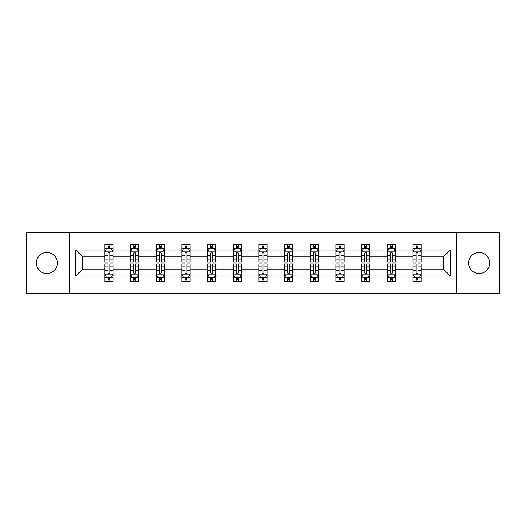 <?xml version="1.0" encoding="UTF-8"?>
<svg xmlns="http://www.w3.org/2000/svg" width="526" height="526" viewBox="0 0 526 526"><rect width="100%" height="100%" fill="white"/><g stroke="black" fill="none" stroke-linecap="round" stroke-linejoin="round"><path stroke-width="0.79" d="M479.127 252.467A10.533 10.533 0 0 0 468.587 263A10.533 10.533 0 0 0 479.127 273.533A10.533 10.533 0 0 0 489.66 263A10.533 10.533 0 0 0 479.127 252.467M46.873 252.467A10.533 10.533 0 0 0 36.34 263A10.533 10.533 0 0 0 46.873 273.533A10.533 10.533 0 0 0 57.413 263A10.533 10.533 0 0 0 46.873 252.467M456.653 232.551L26.3 232.551L26.3 293.449L499.7 293.449L499.7 232.551L456.653 232.551L456.653 293.449M421.181 276.005L421.181 269.088L443.405 269.088L450.322 276.005L421.181 276.005L421.181 281.515L418.058 281.515L418.058 277.32M69.347 293.449L69.347 232.551M412.956 276.005L395.506 276.005L395.506 269.088L412.956 269.088L412.956 281.515L421.181 281.515L421.181 277.123L419.636 277.123M395.506 276.005L395.506 281.515L392.376 281.515L392.376 277.32M387.274 276.005L369.831 276.005L369.831 269.088L387.274 269.088L387.274 281.515L395.506 281.515L395.506 277.123L393.961 277.123M369.831 276.005L369.831 281.515L366.701 281.515L366.701 277.32M361.599 276.005L344.149 276.005L344.149 269.088L361.599 269.088L361.599 281.515L369.831 281.515L369.831 277.123L368.279 277.123M344.149 276.005L344.149 281.515L341.019 281.515L341.019 277.32M335.917 276.005L318.473 276.005L318.473 269.088L335.917 269.088L335.917 281.515L344.149 281.515L344.149 277.123L342.604 277.123M318.473 276.005L318.473 281.515L315.344 281.515L315.344 277.32M310.241 276.005L292.791 276.005L292.791 269.088L310.241 269.088L310.241 281.515L318.473 281.515L318.473 277.123L316.922 277.123M292.791 276.005L292.791 281.515L289.668 281.515L289.668 277.32M284.566 276.005L267.116 276.005L267.116 269.088L284.566 269.088L284.566 281.515L292.791 281.515L292.791 277.123L291.246 277.123M267.116 276.005L267.116 281.515L263.986 281.515L263.986 277.32M258.884 276.005L241.434 276.005L241.434 269.088L258.884 269.088L258.884 281.515L267.116 281.515L267.116 277.123L265.571 277.123M241.434 276.005L241.434 281.515L238.311 281.515L238.311 277.32M233.209 276.005L215.759 276.005L215.759 269.088L233.209 269.088L233.209 281.515L241.434 281.515L241.434 277.123L239.889 277.123M215.759 276.005L215.759 281.515L212.629 281.515L212.629 277.32M207.527 276.005L190.083 276.005L190.083 269.088L207.527 269.088L207.527 281.515L215.759 281.515L215.759 277.123L214.214 277.123M190.083 276.005L190.083 281.515L186.954 281.515L186.954 277.32M181.851 276.005L164.401 276.005L164.401 269.088L181.851 269.088L181.851 281.515L190.083 281.515L190.083 277.123L188.532 277.123M164.401 276.005L164.401 281.515L161.278 281.515L161.278 277.32M156.169 276.005L138.726 276.005L138.726 269.088L156.169 269.088L156.169 281.515L164.401 281.515L164.401 277.123L162.856 277.123M138.726 276.005L138.726 281.515L135.596 281.515L135.596 277.32M130.494 276.005L113.044 276.005L113.044 269.088L130.494 269.088L130.494 281.515L138.726 281.515L138.726 277.123L137.174 277.123M113.044 276.005L113.044 281.515L109.921 281.515L109.921 277.32M104.819 276.005L75.678 276.005L75.678 249.995L104.819 249.995L104.819 256.912L82.595 256.912L82.595 269.088L104.819 269.088L104.819 281.515L113.044 281.515L113.044 277.123L111.499 277.123M106.364 248.877L104.819 248.877L104.819 244.485L104.819 249.995M107.942 248.68L107.942 244.485L104.819 244.485L113.044 244.485L113.044 249.995L130.494 249.995L130.494 244.485L138.726 244.485L138.726 249.995L156.169 249.995L156.169 244.485L164.401 244.485L164.401 249.995L181.851 249.995L181.851 244.485L190.083 244.485L190.083 249.995L207.527 249.995L207.527 244.485L215.759 244.485L215.759 249.995L233.209 249.995L233.209 244.485L241.434 244.485L241.434 249.995L258.884 249.995L258.884 244.485L267.116 244.485L267.116 249.995L284.566 249.995L284.566 244.485L292.791 244.485L292.791 249.995L310.241 249.995L310.241 244.485L318.473 244.485L318.473 249.995L335.917 249.995L335.917 244.485L344.149 244.485L344.149 249.995L361.599 249.995L361.599 244.485L369.831 244.485L369.831 249.995L387.274 249.995L387.274 244.485L395.506 244.485L395.506 249.995L412.956 249.995L412.956 244.485L421.181 244.485L421.181 249.995L450.322 249.995L450.322 276.005M412.956 249.995L412.956 256.912L395.506 256.912L395.506 249.995M387.274 249.995L387.274 256.912L369.831 256.912L369.831 249.995M361.599 249.995L361.599 256.912L344.149 256.912L344.149 249.995M335.917 249.995L335.917 256.912L318.473 256.912L318.473 249.995M310.241 249.995L310.241 256.912L292.791 256.912L292.791 249.995M284.566 249.995L284.566 256.912L267.116 256.912L267.116 249.995M258.884 249.995L258.884 256.912L241.434 256.912L241.434 249.995M233.209 249.995L233.209 256.912L215.759 256.912L215.759 249.995M207.527 249.995L207.527 256.912L190.083 256.912L190.083 249.995M181.851 249.995L181.851 256.912L164.401 256.912L164.401 249.995M156.169 249.995L156.169 256.912L138.726 256.912L138.726 249.995M130.494 249.995L130.494 256.912L113.044 256.912L113.044 249.995M75.678 249.995L82.595 256.912M443.405 269.088L443.405 256.912L421.181 256.912L421.181 249.995M416.079 248.594L418.058 248.594M390.404 248.594L392.376 248.594M364.722 248.594L366.701 248.594M339.046 248.594L341.019 248.594M313.371 248.594L315.344 248.594M287.689 248.594L289.668 248.594M262.014 248.594L263.986 248.594M236.332 248.594L238.311 248.594M210.656 248.594L212.629 248.594M184.981 248.594L186.954 248.594M159.299 248.594L161.278 248.594M133.624 248.594L135.596 248.594M107.942 248.594L109.921 248.594M107.942 277.406L109.921 277.406M133.624 277.406L135.596 277.406M159.299 277.406L161.278 277.406M184.981 277.406L186.954 277.406M210.656 277.406L212.629 277.406M236.332 277.406L238.311 277.406M262.014 277.406L263.986 277.406M287.689 277.406L289.668 277.406M313.371 277.406L315.344 277.406M339.046 277.406L341.019 277.406M364.722 277.406L366.701 277.406M390.404 277.406L392.376 277.406M416.079 277.406L418.058 277.406M82.595 269.088L75.678 276.005M450.322 249.995L443.405 256.912M109.921 246.622L107.942 246.622M104.819 259.949L104.819 262.014L107.942 262.014L107.942 259.949L104.819 259.949L104.819 256.912M113.044 256.912L113.044 262.014L109.921 262.014L109.921 253.203C109.263 251.941 108.606 251.941 107.942 253.203L107.942 259.949M111.499 248.877L113.044 248.877L113.044 244.485L109.921 244.485L109.921 248.68M113.044 251.974L111.4 248.68L106.462 248.68L104.819 251.974M107.942 279.378L109.921 279.378M113.044 266.051L113.044 263.986L109.921 263.986L109.921 266.051L113.044 266.051L113.044 269.088M104.819 269.088L104.819 263.986L107.942 263.986L107.942 272.797C108.599 274.059 109.257 274.059 109.921 272.797L109.921 266.051M106.364 277.123L104.819 277.123L104.819 281.515L107.942 281.515L107.942 277.32M104.819 274.026L106.462 277.32L111.4 277.32L113.044 274.026M135.596 246.622L133.624 246.622M132.039 248.877L130.494 248.877L130.494 244.485L133.624 244.485L133.624 248.68M130.494 259.949L130.494 262.014L133.624 262.014L133.624 259.949L130.494 259.949L130.494 256.912M138.726 256.912L138.726 262.014L135.596 262.014L135.596 253.203C134.939 251.941 134.281 251.941 133.624 253.203L133.624 259.949M137.174 248.877L138.726 248.877L138.726 244.485L135.596 244.485L135.596 248.68M138.726 251.974L137.076 248.68L132.138 248.68L130.494 251.974M161.278 246.622L159.299 246.622M157.721 248.877L156.169 248.877L156.169 244.485L159.299 244.485L159.299 248.68M156.169 259.949L156.169 262.014L159.299 262.014L159.299 259.949L156.169 259.949L156.169 256.912M164.401 256.912L164.401 262.014L161.278 262.014L161.278 253.203C160.621 251.941 159.957 251.941 159.299 253.203L159.299 259.949M162.856 248.877L164.401 248.877L164.401 244.485L161.278 244.485L161.278 248.68M164.401 251.974L162.758 248.68L157.82 248.68L156.169 251.974M133.624 279.378L135.596 279.378M138.726 266.051L138.726 263.986L135.596 263.986L135.596 266.051L138.726 266.051L138.726 269.088M130.494 269.088L130.494 263.986L133.624 263.986L133.624 272.797C134.281 274.059 134.939 274.059 135.596 272.797L135.596 266.051M132.039 277.123L130.494 277.123L130.494 281.515L133.624 281.515L133.624 277.32M130.494 274.026L132.138 277.32L137.076 277.32L138.726 274.026M159.299 279.378L161.278 279.378M164.401 266.051L164.401 263.986L161.278 263.986L161.278 266.051L164.401 266.051L164.401 269.088M156.169 269.088L156.169 263.986L159.299 263.986L159.299 272.797C159.957 274.059 160.614 274.059 161.278 272.797L161.278 266.051M157.721 277.123L156.169 277.123L156.169 281.515L159.299 281.515L159.299 277.32M156.169 274.026L157.82 277.32L162.758 277.32L164.401 274.026M186.954 246.622L184.981 246.622M183.396 248.877L181.851 248.877L181.851 244.485L184.981 244.485L184.981 248.68M181.851 259.949L181.851 262.014L184.981 262.014L184.981 259.949L181.851 259.949L181.851 256.912M190.083 256.912L190.083 262.014L186.954 262.014L186.954 253.203C186.296 251.941 185.639 251.941 184.981 253.203L184.981 259.949M188.532 248.877L190.083 248.877L190.083 244.485L186.954 244.485L186.954 248.68M190.083 251.974L188.433 248.68L183.495 248.68L181.851 251.974M184.981 279.378L186.954 279.378M190.083 266.051L190.083 263.986L186.954 263.986L186.954 266.051L190.083 266.051L190.083 269.088M181.851 269.088L181.851 263.986L184.981 263.986L184.981 272.797C185.639 274.059 186.296 274.059 186.954 272.797L186.954 266.051M183.396 277.123L181.851 277.123L181.851 281.515L184.981 281.515L184.981 277.32M181.851 274.026L183.495 277.32L188.433 277.32L190.083 274.026M212.629 246.622L210.656 246.622M209.078 248.877L207.527 248.877L207.527 244.485L210.656 244.485L210.656 248.68M207.527 259.949L207.527 262.014L210.656 262.014L210.656 259.949L207.527 259.949L207.527 256.912M215.759 256.912L215.759 262.014L212.629 262.014L212.629 253.203C211.971 251.941 211.314 251.941 210.656 253.203L210.656 259.949M214.214 248.877L215.759 248.877L215.759 244.485L212.629 244.485L212.629 248.68M215.759 251.974L214.115 248.68L209.177 248.68L207.527 251.974M210.656 279.378L212.629 279.378M215.759 266.051L215.759 263.986L212.629 263.986L212.629 266.051L215.759 266.051L215.759 269.088M207.527 269.088L207.527 263.986L210.656 263.986L210.656 272.797C211.314 274.059 211.971 274.059 212.629 272.797L212.629 266.051M209.078 277.123L207.527 277.123L207.527 281.515L210.656 281.515L210.656 277.32M207.527 274.026L209.177 277.32L214.115 277.32L215.759 274.026M238.311 246.622L236.332 246.622M234.754 248.877L233.209 248.877L233.209 244.485L236.332 244.485L236.332 248.68M233.209 259.949L233.209 262.014L236.332 262.014L236.332 259.949L233.209 259.949L233.209 256.912M241.434 256.912L241.434 262.014L238.311 262.014L238.311 253.203C237.653 251.941 236.996 251.941 236.332 253.203L236.332 259.949M239.889 248.877L241.434 248.877L241.434 244.485L238.311 244.485L238.311 248.68M241.434 251.974L239.79 248.68L234.852 248.68L233.209 251.974M236.332 279.378L238.311 279.378M241.434 266.051L241.434 263.986L238.311 263.986L238.311 266.051L241.434 266.051L241.434 269.088M233.209 269.088L233.209 263.986L236.332 263.986L236.332 272.797C236.989 274.059 237.653 274.059 238.311 272.797L238.311 266.051M234.754 277.123L233.209 277.123L233.209 281.515L236.332 281.515L236.332 277.32M233.209 274.026L234.852 277.32L239.79 277.32L241.434 274.026M263.986 246.622L262.014 246.622M260.429 248.877L258.884 248.877L258.884 244.485L262.014 244.485L262.014 248.68M258.884 259.949L258.884 262.014L262.014 262.014L262.014 259.949L258.884 259.949L258.884 256.912M267.116 256.912L267.116 262.014L263.986 262.014L263.986 253.203C263.329 251.941 262.671 251.941 262.014 253.203L262.014 259.949M265.571 248.877L267.116 248.877L267.116 244.485L263.986 244.485L263.986 248.68M267.116 251.974L265.472 248.68L260.528 248.68L258.884 251.974M262.014 279.378L263.986 279.378M267.116 266.051L267.116 263.986L263.986 263.986L263.986 266.051L267.116 266.051L267.116 269.088M258.884 269.088L258.884 263.986L262.014 263.986L262.014 272.797C262.671 274.059 263.329 274.059 263.986 272.797L263.986 266.051M260.429 277.123L258.884 277.123L258.884 281.515L262.014 281.515L262.014 277.32M258.884 274.026L260.528 277.32L265.472 277.32L267.116 274.026M289.668 246.622L287.689 246.622M286.111 248.877L284.566 248.877L284.566 244.485L287.689 244.485L287.689 248.68M284.566 259.949L284.566 262.014L287.689 262.014L287.689 259.949L284.566 259.949L284.566 256.912M292.791 256.912L292.791 262.014L289.668 262.014L289.668 253.203C289.011 251.941 288.347 251.941 287.689 253.203L287.689 259.949M291.246 248.877L292.791 248.877L292.791 244.485L289.668 244.485L289.668 248.68M292.791 251.974L291.148 248.68L286.21 248.68L284.566 251.974M287.689 279.378L289.668 279.378M292.791 266.051L292.791 263.986L289.668 263.986L289.668 266.051L292.791 266.051L292.791 269.088M284.566 269.088L284.566 263.986L287.689 263.986L287.689 272.797C288.347 274.059 289.004 274.059 289.668 272.797L289.668 266.051M286.111 277.123L284.566 277.123L284.566 281.515L287.689 281.515L287.689 277.32M284.566 274.026L286.21 277.32L291.148 277.32L292.791 274.026M315.344 246.622L313.371 246.622M311.786 248.877L310.241 248.877L310.241 244.485L313.371 244.485L313.371 248.68M310.241 259.949L310.241 262.014L313.371 262.014L313.371 259.949L310.241 259.949L310.241 256.912M318.473 256.912L318.473 262.014L315.344 262.014L315.344 253.203C314.686 251.941 314.029 251.941 313.371 253.203L313.371 259.949M316.922 248.877L318.473 248.877L318.473 244.485L315.344 244.485L315.344 248.68M318.473 251.974L316.823 248.68L311.885 248.68L310.241 251.974M313.371 279.378L315.344 279.378M318.473 266.051L318.473 263.986L315.344 263.986L315.344 266.051L318.473 266.051L318.473 269.088M310.241 269.088L310.241 263.986L313.371 263.986L313.371 272.797C314.029 274.059 314.686 274.059 315.344 272.797L315.344 266.051M311.786 277.123L310.241 277.123L310.241 281.515L313.371 281.515L313.371 277.32M310.241 274.026L311.885 277.32L316.823 277.32L318.473 274.026M341.019 246.622L339.046 246.622M337.468 248.877L335.917 248.877L335.917 244.485L339.046 244.485L339.046 248.68M335.917 259.949L335.917 262.014L339.046 262.014L339.046 259.949L335.917 259.949L335.917 256.912M344.149 256.912L344.149 262.014L341.019 262.014L341.019 253.203C340.361 251.941 339.704 251.941 339.046 253.203L339.046 259.949M342.604 248.877L344.149 248.877L344.149 244.485L341.019 244.485L341.019 248.68M344.149 251.974L342.505 248.68L337.567 248.68L335.917 251.974M339.046 279.378L341.019 279.378M344.149 266.051L344.149 263.986L341.019 263.986L341.019 266.051L344.149 266.051L344.149 269.088M335.917 269.088L335.917 263.986L339.046 263.986L339.046 272.797C339.704 274.059 340.361 274.059 341.019 272.797L341.019 266.051M337.468 277.123L335.917 277.123L335.917 281.515L339.046 281.515L339.046 277.32M335.917 274.026L337.567 277.32L342.505 277.32L344.149 274.026M366.701 246.622L364.722 246.622M363.144 248.877L361.599 248.877L361.599 244.485L364.722 244.485L364.722 248.68M361.599 259.949L361.599 262.014L364.722 262.014L364.722 259.949L361.599 259.949L361.599 256.912M369.831 256.912L369.831 262.014L366.701 262.014L366.701 253.203C366.043 251.941 365.386 251.941 364.722 253.203L364.722 259.949M368.279 248.877L369.831 248.877L369.831 244.485L366.701 244.485L366.701 248.68M369.831 251.974L368.18 248.68L363.242 248.68L361.599 251.974M364.722 279.378L366.701 279.378M369.831 266.051L369.831 263.986L366.701 263.986L366.701 266.051L369.831 266.051L369.831 269.088M361.599 269.088L361.599 263.986L364.722 263.986L364.722 272.797C365.379 274.059 366.043 274.059 366.701 272.797L366.701 266.051M363.144 277.123L361.599 277.123L361.599 281.515L364.722 281.515L364.722 277.32M361.599 274.026L363.242 277.32L368.18 277.32L369.831 274.026M392.376 246.622L390.404 246.622M388.826 248.877L387.274 248.877L387.274 244.485L390.404 244.485L390.404 248.68M387.274 259.949L387.274 262.014L390.404 262.014L390.404 259.949L387.274 259.949L387.274 256.912M395.506 256.912L395.506 262.014L392.376 262.014L392.376 253.203C391.719 251.941 391.061 251.941 390.404 253.203L390.404 259.949M393.961 248.877L395.506 248.877L395.506 244.485L392.376 244.485L392.376 248.68M395.506 251.974L393.862 248.68L388.924 248.68L387.274 251.974M390.404 279.378L392.376 279.378M395.506 266.051L395.506 263.986L392.376 263.986L392.376 266.051L395.506 266.051L395.506 269.088M387.274 269.088L387.274 263.986L390.404 263.986L390.404 272.797C391.061 274.059 391.719 274.059 392.376 272.797L392.376 266.051M388.826 277.123L387.274 277.123L387.274 281.515L390.404 281.515L390.404 277.32M387.274 274.026L388.924 277.32L393.862 277.32L395.506 274.026M418.058 246.622L416.079 246.622M414.501 248.877L412.956 248.877L412.956 244.485L416.079 244.485L416.079 248.68M412.956 259.949L412.956 262.014L416.079 262.014L416.079 259.949L412.956 259.949L412.956 256.912M421.181 256.912L421.181 262.014L418.058 262.014L418.058 253.203C417.401 251.941 416.743 251.941 416.079 253.203L416.079 259.949M419.636 248.877L421.181 248.877L421.181 244.485L418.058 244.485L418.058 248.68M421.181 251.974L419.538 248.68L414.6 248.68L412.956 251.974M416.079 279.378L418.058 279.378M421.181 266.051L421.181 263.986L418.058 263.986L418.058 266.051L421.181 266.051L421.181 269.088M412.956 269.088L412.956 263.986L416.079 263.986L416.079 272.797C416.737 274.059 417.394 274.059 418.058 272.797L418.058 266.051M414.501 277.123L412.956 277.123L412.956 281.515L416.079 281.515L416.079 277.32M412.956 274.026L414.6 277.32L419.538 277.32L421.181 274.026M113.005 251.888L104.858 251.888M113.044 259.949L109.921 259.949M107.942 255.537L104.819 255.537M113.044 255.537L109.921 255.537M109.921 247.667L107.942 247.667M104.858 274.112L113.005 274.112M104.819 266.051L107.942 266.051M109.921 270.463L113.044 270.463M104.819 270.463L107.942 270.463M107.942 278.333L109.921 278.333M138.68 251.888L130.533 251.888M138.726 259.949L135.596 259.949M133.624 255.537L130.494 255.537M138.726 255.537L135.596 255.537M135.596 247.667L133.624 247.667M164.362 251.888L156.215 251.888M164.401 259.949L161.278 259.949M159.299 255.537L156.169 255.537M164.401 255.537L161.278 255.537M161.278 247.667L159.299 247.667M130.533 274.112L138.68 274.112M130.494 266.051L133.624 266.051M135.596 270.463L138.726 270.463M130.494 270.463L133.624 270.463M133.624 278.333L135.596 278.333M156.215 274.112L164.362 274.112M156.169 266.051L159.299 266.051M161.278 270.463L164.401 270.463M156.169 270.463L159.299 270.463M159.299 278.333L161.278 278.333M190.037 251.888L181.891 251.888M190.083 259.949L186.954 259.949M184.981 255.537L181.851 255.537M190.083 255.537L186.954 255.537M186.954 247.667L184.981 247.667M181.891 274.112L190.037 274.112M181.851 266.051L184.981 266.051M186.954 270.463L190.083 270.463M181.851 270.463L184.981 270.463M184.981 278.333L186.954 278.333M215.719 251.888L207.573 251.888M215.759 259.949L212.629 259.949M210.656 255.537L207.527 255.537M215.759 255.537L212.629 255.537M212.629 247.667L210.656 247.667M207.573 274.112L215.719 274.112M207.527 266.051L210.656 266.051M212.629 270.463L215.759 270.463M207.527 270.463L210.656 270.463M210.656 278.333L212.629 278.333M241.395 251.888L233.248 251.888M241.434 259.949L238.311 259.949M236.332 255.537L233.209 255.537M241.434 255.537L238.311 255.537M238.311 247.667L236.332 247.667M233.248 274.112L241.395 274.112M233.209 266.051L236.332 266.051M238.311 270.463L241.434 270.463M233.209 270.463L236.332 270.463M236.332 278.333L238.311 278.333M267.077 251.888L258.923 251.888M267.116 259.949L263.986 259.949M262.014 255.537L258.884 255.537M267.116 255.537L263.986 255.537M263.986 247.667L262.014 247.667M258.923 274.112L267.077 274.112M258.884 266.051L262.014 266.051M263.986 270.463L267.116 270.463M258.884 270.463L262.014 270.463M262.014 278.333L263.986 278.333M292.752 251.888L284.605 251.888M292.791 259.949L289.668 259.949M287.689 255.537L284.566 255.537M292.791 255.537L289.668 255.537M289.668 247.667L287.689 247.667M284.605 274.112L292.752 274.112M284.566 266.051L287.689 266.051M289.668 270.463L292.791 270.463M284.566 270.463L287.689 270.463M287.689 278.333L289.668 278.333M318.427 251.888L310.281 251.888M318.473 259.949L315.344 259.949M313.371 255.537L310.241 255.537M318.473 255.537L315.344 255.537M315.344 247.667L313.371 247.667M310.281 274.112L318.427 274.112M310.241 266.051L313.371 266.051M315.344 270.463L318.473 270.463M310.241 270.463L313.371 270.463M313.371 278.333L315.344 278.333M344.109 251.888L335.963 251.888M344.149 259.949L341.019 259.949M339.046 255.537L335.917 255.537M344.149 255.537L341.019 255.537M341.019 247.667L339.046 247.667M335.963 274.112L344.109 274.112M335.917 266.051L339.046 266.051M341.019 270.463L344.149 270.463M335.917 270.463L339.046 270.463M339.046 278.333L341.019 278.333M369.785 251.888L361.638 251.888M369.831 259.949L366.701 259.949M364.722 255.537L361.599 255.537M369.831 255.537L366.701 255.537M366.701 247.667L364.722 247.667M361.638 274.112L369.785 274.112M361.599 266.051L364.722 266.051M366.701 270.463L369.831 270.463M361.599 270.463L364.722 270.463M364.722 278.333L366.701 278.333M395.467 251.888L387.32 251.888M395.506 259.949L392.376 259.949M390.404 255.537L387.274 255.537M395.506 255.537L392.376 255.537M392.376 247.667L390.404 247.667M387.32 274.112L395.467 274.112M387.274 266.051L390.404 266.051M392.376 270.463L395.506 270.463M387.274 270.463L390.404 270.463M390.404 278.333L392.376 278.333M421.142 251.888L412.995 251.888M421.181 259.949L418.058 259.949M416.079 255.537L412.956 255.537M421.181 255.537L418.058 255.537M418.058 247.667L416.079 247.667M412.995 274.112L421.142 274.112M412.956 266.051L416.079 266.051M418.058 270.463L421.181 270.463M412.956 270.463L416.079 270.463M416.079 278.333L418.058 278.333"/></g></svg>
